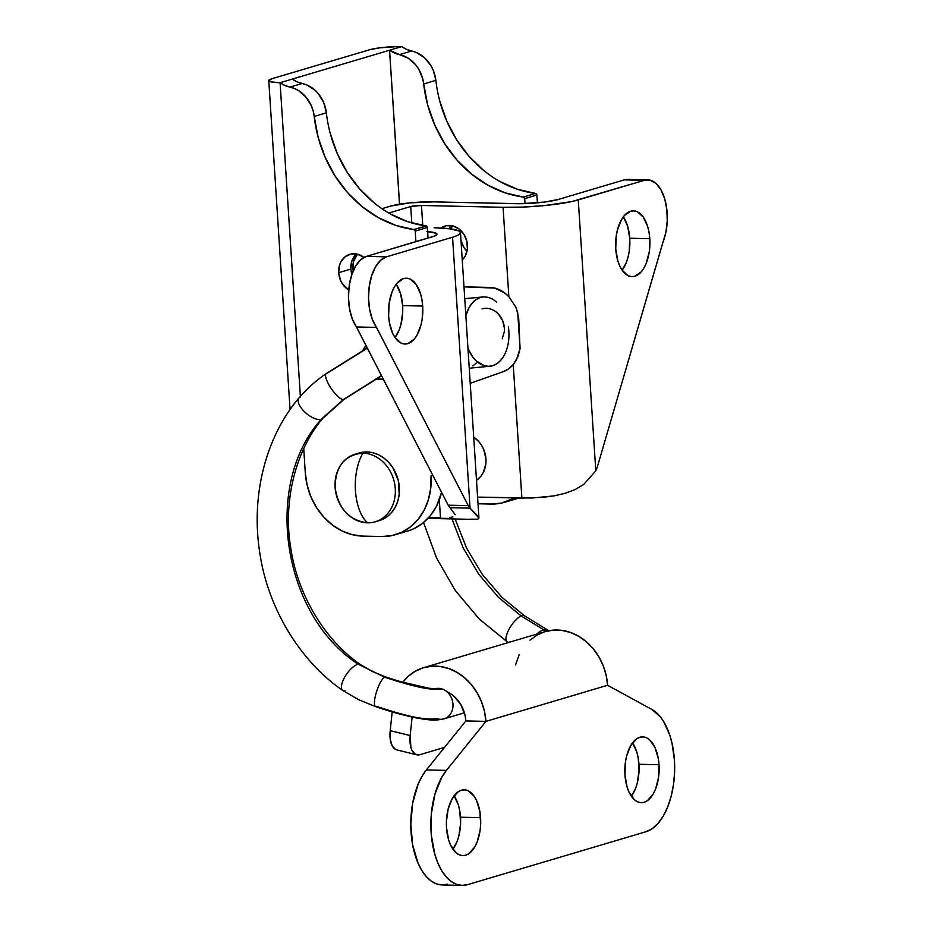 <?xml version="1.0" encoding="UTF-8"?>
<svg xmlns="http://www.w3.org/2000/svg" width="932" height="932" viewBox="0 0 932 932"><rect width="100%" height="100%" fill="white"/><g stroke="black" fill="none" stroke-linecap="round" stroke-linejoin="round"><path stroke-width="1.4" d="M422.697 306.057A32.923 17.149 -88.7 0 1 404.931 344.025A32.923 17.149 -88.7 0 1 388.632 316.169L389.122 303.343L392.127 291.693L394.446 286.881L397.207 283.002L403.556 278.586L406.923 278.225L410.243 279.134L416.22 284.54L420.6 293.999L421.963 299.813L422.697 306.057L422.208 318.895L420.996 324.977L416.872 335.345L414.123 339.225L407.762 343.64L404.406 344.001L401.086 343.093L395.11 337.687L392.663 333.388L389.366 322.414L388.632 316.169A32.923 17.149 -88.7 0 1 406.399 278.202A32.923 17.149 -88.7 0 1 422.697 306.057L402.636 305.614L422.697 306.057M395.028 337.582A32.923 17.149 91.3 0 0 402.636 305.614L402.717 312.057L400.923 324.534L399.129 330.091L395.028 337.582M649.802 238.685A32.923 17.149 -88.7 0 1 632.036 276.653A32.923 17.149 -88.7 0 1 615.737 248.797L616.227 235.959L617.438 229.878L621.562 219.509L624.312 215.63L630.673 211.215L634.028 210.853L637.348 211.762L643.325 217.168L647.705 226.627L649.068 232.441L649.802 238.685L649.313 251.512L646.307 263.162L643.977 267.973L641.228 271.853L634.878 276.268L631.512 276.618L628.191 275.721L622.215 270.315L619.78 266.004L617.834 260.855L615.737 248.797A32.923 17.149 -88.7 0 1 633.504 210.83A32.923 17.149 -88.7 0 1 649.802 238.685L629.741 238.243L649.802 238.685M622.145 270.21A32.923 17.149 91.3 0 0 629.741 238.243L629.251 251.069L628.04 257.162L626.234 262.719L622.145 270.21M485.945 458.987A25.082 21.11 73.5 0 1 476.497 480.295L480.807 476.368L483.23 472.675L485.852 463.81L485.945 458.987L483.708 449.469L481.448 445.147L478.547 441.325L473.712 437.19A25.082 21.11 73.5 0 1 485.945 458.987M476.45 479.549A25.082 21.11 -106.5 0 0 477.429 479.642M353.193 270.967A19.595 16.496 73.5 0 1 352.89 268.474L354.591 267.973L352.89 268.474L353.193 270.967M441.022 228.014A19.595 16.496 73.5 0 1 445.147 226.01A19.595 16.496 73.5 0 1 467.445 245.163A19.595 16.496 73.5 0 1 462.26 260.04L465.324 255.857L467.363 248.937L466.885 241.376L463.938 234.351L458.975 228.899L452.754 225.882L446.23 225.73L440.393 228.491M427.648 231.625A31.35 4.415 176.3 0 1 437.015 234.153A31.35 4.415 176.3 0 1 432.483 236.775L366.381 256.382A39.191 20.422 91.3 0 0 349.162 286.031A39.191 20.422 91.3 0 0 356.478 326.969L376.54 327.412L468.26 505.633L448.187 505.179A78.381 40.833 91.3 0 0 450.005 507.695L470.066 508.15L452.556 237.229L457.193 235.563L459.849 233.92L460.431 232.371L458.917 230.961L449.876 228.794L434.126 227.757A54.86 7.724 176.3 0 1 460.478 232.639A54.86 7.724 176.3 0 1 452.556 237.229L386.442 256.836L380.64 260.273L375.561 266.773L371.647 275.767L369.235 286.485L368.524 297.984L369.596 309.284L372.346 319.385L468.26 505.633A78.381 40.833 91.3 0 0 470.066 508.15L452.556 237.229L386.442 256.836L366.381 256.382L360.579 259.818L355.5 266.319L351.585 275.324L349.162 286.031L348.463 297.541L349.535 308.83L352.284 318.93L448.187 505.179A78.381 40.833 91.3 0 0 450.005 507.695L455.166 514.697M396.158 284.097L400.527 293.545L402.636 305.614A32.923 17.149 91.3 0 0 396.228 284.202M597.214 467.375L665.879 232.301L667.242 220.977L666.846 209.49L664.702 198.831L661.021 189.918L656.105 183.546L650.396 180.249L644.373 180.319L578.271 199.926L595.793 470.846A78.381 40.833 91.3 0 0 597.214 467.375A78.381 40.833 -88.7 0 1 595.793 470.846L578.271 199.926A54.86 7.724 176.3 0 1 503.07 207.3L421.474 205.471L422.755 225.439L421.474 205.471L410.721 206.531L388.772 213.044L410.721 206.531A7.84 1.107 176.3 0 1 421.474 205.471L503.07 207.3L508.849 296.691L503.07 207.3L523.143 207.067L544.486 205.576L571.829 201.557L644.373 180.319A39.191 20.422 -88.7 0 1 647.752 179.853A39.191 20.422 -88.7 0 1 665.471 201.673A39.191 20.422 -88.7 0 1 662.862 242.471L597.214 467.375M647.752 179.853L627.69 179.41A39.191 20.422 91.3 0 0 624.312 179.864L558.21 199.483A31.35 4.415 176.3 0 1 515.233 203.689L433.636 201.871L520.767 203.712L544.684 202.058L558.21 199.483L624.312 179.864L644.373 180.319L624.312 179.864L627.912 179.41M623.263 216.725L627.632 226.173L629.741 238.243A32.923 17.149 91.3 0 0 623.333 216.83M477.953 519.171L478.943 518.11L477.755 515.99L470.066 508.15L478.943 518.134L477.953 519.171L469.262 519.206M452.929 518.542L428.324 517.994M411.793 222.958L410.721 206.531L411.793 222.958M515.664 306.873L508.849 296.691A31.35 26.387 73.5 0 0 489.545 287.417L463.985 286.846L494.741 288.105L504.573 292.834L508.849 296.691L515.664 306.873L517.738 312.709L520.068 348.615L516.421 359.868L513.229 364.563L508.581 368.874L503.07 371.728L470.229 383.332L503.07 371.728A31.35 26.387 73.5 0 0 513.229 364.563L521.873 498.096L513.229 364.563L517.936 356.723L520.068 348.615L518.716 318.861L516.666 309.284M477.58 497.106L521.873 498.096L542.913 497.339L554.016 495.871L564.885 493.377L574.904 489.65L583.56 484.617L595.793 470.846L583.56 484.617L574.904 489.65L564.885 493.377L554.016 495.871L531.997 498.026L477.58 497.106M440.463 517.656L439.322 499.855L440.463 517.656L428.871 517.4L440.463 517.656M357.538 254.168L353.694 261.1L352.89 268.474A19.595 16.496 73.5 0 1 357.538 254.168M390.659 206.077L381.887 208.686L390.659 206.077A31.35 4.415 176.3 0 1 433.636 201.871L409.964 202.85L390.659 206.077M449.108 228.701L451.659 225.649A19.595 16.496 -106.5 0 0 449.108 228.701M455.154 514.639L450.005 507.695L470.066 508.15A78.381 40.833 -88.7 0 1 468.26 505.633L448.187 505.179L356.478 326.969L376.54 327.412A39.191 20.422 -88.7 0 1 369.235 286.485A39.191 20.422 -88.7 0 1 386.442 256.836L366.381 256.382L435.139 235.831L436.992 234.002L436.118 233.198L426.868 231.579M452.917 516.922L449.876 517.446M427.974 518.378L474.691 519.415M338.7 272.692A19.595 16.496 73.5 0 1 349.85 254.285A19.595 16.496 73.5 0 1 363.946 257.395L357.457 254.156L350.933 254.005L345.096 256.766L340.821 261.997L339.493 265.305L338.7 272.692L350.863 269.08L338.7 272.692L340.448 280.124L342.219 283.503L348.719 290.003A19.595 16.496 73.5 0 1 338.7 272.692M356.362 253.923A19.595 16.496 -106.5 0 0 350.863 269.08L351.655 261.706L356.362 253.923M450.657 228.899A19.595 16.496 73.5 0 1 452.847 225.894L450.319 229.517M460.827 230.495A19.595 16.496 -106.5 0 0 460.478 232.546L460.827 230.495M363.049 350.176A19.595 16.496 73.5 0 1 366.031 345.539L363.049 350.176M482.077 308.9A19.595 16.496 73.5 0 1 504.375 328.064L502.616 320.631L498.585 314.27M536.879 195.009L537.391 202.85L536.879 195.009A1.573 1.316 -106.5 0 0 535.562 193.437L536.879 195.009L524.716 198.621L525.042 203.619L524.716 198.621L536.879 195.009M504.864 502.22A62.7 52.786 73.5 0 1 491.036 504.061L478.011 503.769L491.036 504.061L501.404 503.105L514.755 497.933A62.7 52.786 73.5 0 1 504.864 502.22L517.039 498.62A62.7 52.786 -106.5 0 0 518.879 498.026L516.817 498.678M390.531 214.045L407.983 221.769L426.064 225.917L413.901 229.528A119.389 100.505 73.5 0 1 314.2 116.453L326.363 112.842A119.389 100.505 -106.5 0 0 426.064 225.917A1.573 1.316 -106.5 0 1 427.38 227.49L415.218 231.101L427.38 227.49L428.068 238.091L427.38 227.49L426.553 226.08L413.901 229.528A1.573 1.316 73.5 0 1 415.218 231.101L415.905 241.691L415.218 231.101L414.39 229.691L395.82 225.381L378.369 217.657L362.082 206.589L347.496 192.528L335.054 175.938L325.175 157.322L318.15 137.284L313.245 111.258L311.544 106.248L306.185 97.324L298.718 90.684L294.454 88.482L284.901 85.441L280.089 82.715L270.979 81.853L268.8 80.734L272.179 78.649L369.48 49.78L379.639 47.847L397.603 46.6L401.762 46.623L406.573 49.349L416.115 52.378L424.328 57.574L430.84 65.461L433.217 70.156L435.861 80.362A31.35 26.387 -106.5 0 0 411.653 51.004L399.49 54.604L408.216 58.203L415.684 64.844L418.666 69.073L422.744 78.777L427.648 104.803L434.673 124.841L444.552 143.446L456.995 160.048L471.58 174.098L487.867 185.165L505.319 192.901L523.4 197.048L524.716 198.621A1.573 1.316 73.5 0 0 523.4 197.048A119.389 100.505 73.5 0 1 423.699 83.973L435.861 80.362A119.389 100.505 -106.5 0 0 535.562 193.437L523.4 197.048L535.562 193.437L517.481 189.289L500.03 181.554M439.811 101.192L446.836 121.23L456.727 139.847L469.157 156.436L483.743 170.486M460.932 240.386L463.88 247.411L466.99 251.267A19.595 16.496 -106.5 0 1 461.002 240.677M326.363 112.842A31.35 26.387 -106.5 0 0 302.154 83.484L289.992 87.095A31.35 26.387 73.5 0 1 314.2 116.453L326.363 112.842L323.719 102.636L318.348 93.713L314.83 90.055L306.616 84.87L297.075 81.83L292.264 79.104L280.089 82.715A23.545 3.32 176.3 0 1 268.777 80.618A23.545 3.32 176.3 0 1 272.179 78.649L369.48 49.78A23.545 3.32 176.3 0 1 401.762 46.623L389.588 50.223L399.548 204.178L389.588 50.223L399.49 54.604A31.35 26.387 73.5 0 1 423.699 83.973L435.861 80.362M462.202 259.306L462.808 259.469A19.595 16.496 73.5 0 1 462.202 259.306M502.243 338.759L504.294 331.839L504.375 328.064M280.089 82.715L300.372 396.356L280.089 82.715L389.553 50.235L292.252 79.092A31.35 26.387 -106.5 0 0 302.154 83.484L289.992 87.095A31.35 26.387 73.5 0 1 280.089 82.715M303.727 448.56L305.3 472.978L307.117 485.083L310.904 496.779L316.542 507.602L323.812 517.132L332.409 525.019L342.032 530.949L352.296 534.7L362.816 536.121L381.538 536.541L391.906 535.585L401.715 532.288L410.593 526.766L418.2 519.252L424.246 510.014L428.499 499.412L430.794 487.855L431.038 475.798A62.7 52.786 73.5 0 1 395.366 534.712A62.7 52.786 73.5 0 1 381.538 536.541L362.816 536.121A62.7 52.786 73.5 0 1 305.3 472.978L303.727 448.56M383.297 379.079L375.759 378.998A19.595 16.496 73.5 0 0 383.297 379.079M407.319 531.158L413.878 528.677L422.755 523.155L430.374 515.641L436.421 506.402L441.582 492.341A62.7 52.786 -106.5 0 1 407.54 531.1L395.366 534.712M374.245 202.978L359.659 188.916L347.228 172.327L337.337 153.71L330.312 133.672M351.865 274.451L350.863 269.08A19.595 16.496 -106.5 0 0 351.865 274.451M389.553 50.235L399.502 204.19L389.553 50.235L401.762 46.623A31.35 26.387 -106.5 0 0 411.653 51.004L399.49 54.604A31.35 26.387 73.5 0 1 389.588 50.223M432.798 475.273L431.038 475.798L432.798 475.273M508.406 326.864A34.834 22.252 -95.4 0 1 489.824 366.276A34.834 22.252 -95.4 0 1 467.969 348.417L472.594 356.781L476.182 360.882L484.372 365.752L488.671 366.334L492.888 365.647L496.873 363.701L500.484 360.579L503.571 356.397M435.57 688.678A15.681 13.199 73.5 0 1 437.073 688.399A15.681 13.199 73.5 0 1 442.374 689.039C428.545 691.253 402.81 683.156 384.613 677.191L358.319 664.283A15.681 6.128 124.9 0 0 345.644 675.572A15.681 6.128 124.9 0 0 342.172 689.89A15.681 6.128 -55.1 0 1 345.644 675.572A15.681 6.128 -55.1 0 1 358.319 664.283C282.07 614.957 262.603 484.197 321.33 419.225A15.681 7.118 -140 0 1 305.44 412.655A15.681 7.118 -140 0 1 298.566 398.616A15.681 7.118 40 0 0 305.44 412.655A15.681 7.118 40 0 0 321.33 419.225L343.36 399.56L381.491 375.561L343.36 399.56A15.681 4.474 -124.7 0 1 331.105 388.353A15.681 4.474 -124.7 0 1 326.037 373.779A15.681 4.474 55.3 0 0 331.105 388.353A15.681 4.474 55.3 0 0 343.36 399.56L321.33 419.225C262.603 484.197 282.07 614.957 358.319 664.283L384.613 677.191A15.681 4.078 108.7 0 0 376.528 691.754A15.681 4.078 108.7 0 0 375.375 706.479A15.681 4.078 -71.3 0 1 376.528 691.754A15.681 4.078 -71.3 0 1 384.613 677.191C402.81 683.156 428.545 691.253 442.374 689.039A15.681 13.199 73.5 0 1 452.964 704.126A15.681 13.199 73.5 0 1 444.296 718.77M442.094 719.248A15.681 13.199 73.5 0 1 436.793 718.607C421.264 720.937 395.401 712.491 376.947 706.526M548.832 630.731A15.681 9.53 118 0 0 543.95 629.916L546.467 631.267L543.95 629.916A15.681 9.53 -62 0 1 548.598 630.591M506.542 641.298A15.681 5.627 -56.1 0 1 509.653 628.156A15.681 5.627 -56.1 0 1 521.209 615.959L543.95 629.916L521.209 615.959A15.681 5.627 -56.1 0 1 525.147 616.402A15.681 5.627 123.9 0 0 521.209 615.959L498.445 597.354L478.792 574.31L463.157 547.899L451.985 518.914L463.157 547.899L478.792 574.31L498.445 597.354L521.209 615.959A15.681 5.627 123.9 0 0 509.653 628.156A15.681 5.627 123.9 0 0 506.542 641.298A15.681 5.627 123.9 0 0 510.491 641.74M300.663 396.881A15.681 7.118 40 0 0 298.566 398.616M342.172 689.89A15.681 6.128 124.9 0 0 345.038 690.833M367.383 348.16L327.074 373.289M358.319 664.283A15.681 6.128 -55.1 0 1 361.197 665.215A15.681 6.128 124.9 0 0 358.319 664.283M321.33 419.225A15.681 7.118 40 0 0 323.416 417.501A15.681 7.118 -140 0 1 321.33 419.225M543.95 629.916A15.681 9.53 118 0 0 536.809 634.109A15.681 9.53 -62 0 1 543.95 629.916M437.073 688.399A15.681 13.199 73.5 0 1 442.374 689.039A15.681 13.199 73.5 0 1 452.964 704.277A15.681 13.199 73.5 0 1 444.04 718.852A15.681 13.199 73.5 0 1 444.028 718.852L464.404 712.805M496.698 302.085L492.609 299.079L488.298 297.331L483.906 296.877L479.63 297.774L475.611 299.953L472.011 303.354L468.971 307.84L465.849 315.668A34.834 22.252 -95.4 0 1 483.3 296.924L464.753 298.671M472.827 365.985L476.45 362.863M375.212 521.803A35.265 29.696 73.5 0 1 367.499 522.829A35.265 29.696 -106.5 0 0 395.273 488.589A35.265 29.696 -106.5 0 0 362.863 453.138A35.265 29.696 73.5 0 1 394.714 484.034A35.265 29.696 73.5 0 1 375.212 521.803L379.277 520.592A35.265 29.696 -106.5 0 0 398.768 482.823A35.265 29.696 -106.5 0 0 366.928 451.938L362.863 453.138A42.476 22.135 91.1 0 0 355.453 490.873C354.684 476.101 357.154 463.53 362.863 453.138C344.724 454.839 335.473 466.256 335.089 487.389C338.281 508.592 349.092 520.405 367.499 522.829C360.661 516.165 356.641 505.517 355.453 490.873A42.476 22.135 91.1 0 0 367.499 522.829A35.265 29.696 73.5 0 1 335.66 491.945A35.265 29.696 73.5 0 1 355.15 454.175A35.265 29.696 73.5 0 1 362.863 453.138L366.928 451.938A35.265 29.696 -106.5 0 0 359.216 452.964L355.15 454.175M379.149 520.627L387.887 516.083L392.162 511.843L395.552 506.635L397.929 500.67L399.211 494.17L398.302 480.574L392.978 467.922L388.877 462.563L384.031 458.136L378.613 454.816L372.835 452.719L366.928 451.938L359.088 453.01M632.478 742.757L636.859 752.217L638.222 758.031L639.037 770.717L637.255 783.195L635.449 788.752L631.36 796.243A32.923 17.149 91.3 0 0 638.956 764.275L659.017 764.729A32.923 17.149 -88.7 0 1 641.251 802.685A32.923 17.149 -88.7 0 1 624.953 774.83A32.923 17.149 -88.7 0 1 642.731 736.863A32.923 17.149 -88.7 0 1 659.017 764.729L638.956 764.275A32.923 17.149 91.3 0 0 632.548 742.862M454.035 795.695L458.416 805.155L459.779 810.968L460.594 823.655L458.812 836.132L457.018 841.689L452.917 849.18A32.923 17.149 91.3 0 0 460.513 817.213L480.574 817.655A32.923 17.149 -88.7 0 1 462.808 855.623A32.923 17.149 -88.7 0 1 446.51 827.767A32.923 17.149 -88.7 0 1 464.287 789.8A32.923 17.149 -88.7 0 1 480.574 817.655L460.513 817.213A32.923 17.149 91.3 0 0 454.117 795.8M674.43 760.151A62.7 32.667 -88.7 0 1 645.993 831.728L467.549 884.666L645.993 831.728L652.249 828.653L658.109 823.329L663.339 815.931L667.766 806.774L671.191 796.196L673.498 784.593L674.593 772.418L674.43 760.151A62.7 32.667 -88.7 0 0 651.841 709.438L607.594 685.276L651.841 709.438L660.217 716.673L663.899 721.951L669.84 735.301L671.995 743.095L674.43 760.151M447.488 884.212L441.954 884.946L436.467 883.886L431.178 881.055L426.25 876.546L421.812 870.476L417.99 863.02L412.631 844.858L410.791 824.121L412.666 803.174L418.06 784.394L421.893 776.507L426.343 769.937A62.7 32.667 91.3 0 0 411.839 839.942A62.7 32.667 91.3 0 0 442.083 884.946L462.144 885.4A62.7 32.667 -88.7 0 1 431.912 840.384A62.7 32.667 -88.7 0 1 446.405 770.391L426.343 769.937L465.86 720.925L485.922 721.368L446.405 770.391L426.343 769.937L465.86 720.925L465.045 715.24L460.827 704.569L453.698 696.018M402.682 682.317A54.86 46.192 73.5 0 1 423.501 667.72A54.86 46.192 73.5 0 1 485.922 721.368L446.405 770.391L441.954 776.962L435.023 793.819L431.33 813.974L431.318 835.119L434.964 854.854L438.052 863.475L441.873 870.919L446.312 876.989L451.251 881.509L456.529 884.34L462.016 885.4L467.549 884.666A62.7 32.667 -88.7 0 1 462.144 885.4M402.356 682.748L408.333 676.224L415.346 671.191L423.163 667.825L431.528 666.229L440.137 666.473L448.723 668.535L456.983 672.356L464.637 677.785L471.417 684.671L477.114 692.756L481.518 701.773L484.489 711.419L485.922 721.368L607.594 685.276A54.86 46.192 -106.5 0 0 545.173 631.628L423.501 667.72M446.51 827.767L448.618 839.825L450.552 844.986L455.83 852.559L458.975 854.691L462.284 855.599L465.651 855.238L468.936 853.63L474.761 846.943L477.079 842.132L480.085 830.494L480.667 824.098L479.84 811.411L476.543 800.448L474.108 796.149L468.12 790.732L464.812 789.835L461.445 790.196L458.16 791.804L452.335 798.479L448.21 808.848L446.428 821.325L446.51 827.767M624.953 774.83L627.061 786.888L628.995 792.049L634.273 799.621L637.418 801.753L640.727 802.662L644.094 802.301L647.379 800.693L653.204 794.006L655.522 789.206L658.528 777.556L659.017 764.729L658.283 758.473L654.986 747.511L649.697 739.926L646.563 737.794L643.243 736.897L639.888 737.259L636.603 738.866L630.778 745.542L626.654 755.91L625.442 762.003L624.953 774.83M446.801 691.614A31.35 26.387 73.5 0 1 465.86 720.925L485.922 721.368L607.594 685.276L606.161 675.327L603.19 665.681L598.775 656.664L593.09 648.579L586.298 641.694L578.644 636.253L570.384 632.444L561.81 630.382L553.189 630.137L544.836 631.733L537.007 635.1L529.993 640.133M416.732 754.792L396.752 749.887A23.51 11.382 103.8 0 1 390.205 730.665L410.185 735.569L412.119 717.081L410.185 735.569A23.51 11.382 -76.2 0 0 416.732 754.792A23.51 11.382 -76.2 0 0 419.959 754.675L444.517 747.382L419.959 754.675L415.486 754.326L412.06 750.575L410.907 747.581L410.185 735.569L390.205 730.665L392.174 711.908L390.205 730.665L390.217 739.076L392.081 745.67L395.506 749.421L397.661 750.027M515.524 664.947L519.287 654.45M460.478 232.639L478.943 518.134M290.062 409.661L268.777 80.63M489.754 366.288L469.25 368.21M367.266 347.916L326.293 373.534C315.855 380.699 306.756 388.842 298.986 397.976C266.063 436.467 250.498 495.405 259.877 553.317C267.775 607.396 299.522 660.823 342.72 690.414L358.703 699.734L375.747 706.701C384.054 709.462 397.451 714.029 416.196 717.92L424.887 719.364C429.675 719.609 432.728 721.193 444.04 718.852M548.866 630.731L524.588 615.842L501.952 597.365L482.322 574.438L466.489 547.958L455.142 518.984M381.607 375.794L344.141 399.315L323.008 418.13C295.782 449.632 282.652 501.521 290.842 548.424C297.529 593.87 324.313 640.098 360.637 664.691L372.299 671.483L385.801 677.005L400.271 681.607L429.291 688.317L435.127 688.795M508.196 642.602L479.165 618.918L455.34 590.585L436.56 558.023L423.547 522.526M476.45 479.502L478.279 478.966"/></g></svg>
